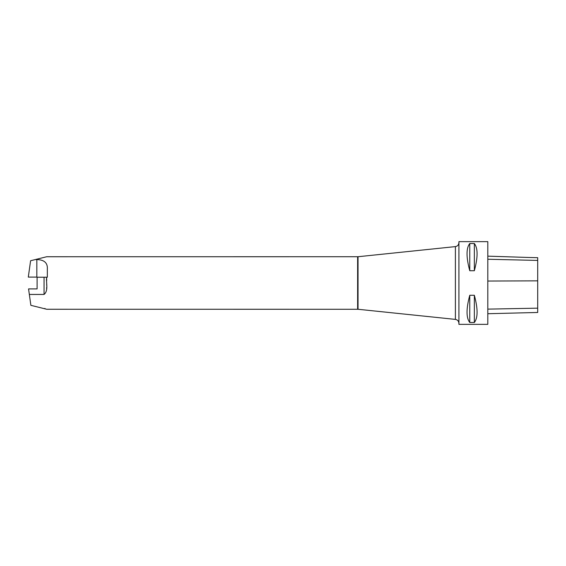 <?xml version="1.0" encoding="UTF-8"?>
<svg xmlns="http://www.w3.org/2000/svg" width="566" height="566" viewBox="0 0 566 566"><rect width="100%" height="100%" fill="white"/><g stroke="black" fill="none" stroke-linecap="round" stroke-linejoin="round"><path stroke-width="0.85" d="M35.375 259.553L36.832 259.553C44.275 259.759 47.777 262.964 47.339 269.168L47.339 277.227L46.603 277.227C45.959 282.851 48.683 290.74 44.056 294.447L29.34 294.447L28.562 288.908L37.094 288.908L37.094 277.092L28.3 277.092L30.599 260.735L46.681 256.745L358.037 256.723L358.037 309.277L455.397 319.394L455.397 246.606C457.569 246.196 458.743 244.894 458.927 242.687L458.927 283M358.037 309.277L46.681 309.255L30.868 305.329L29.34 294.447M46.603 288.773L46.66 287.379M46.681 285.25L46.681 283M46.681 280.75L46.66 278.621M458.927 324.353L458.927 241.647L487.807 241.647L487.807 324.353L458.927 324.353M469.759 295.275L474.35 295.275C477.987 308.795 477.987 317.866 474.35 322.493L469.759 322.493C466.129 317.866 466.129 308.795 469.759 295.275L469.759 322.493M469.759 243.507L474.35 243.507C477.987 248.134 477.987 257.205 474.35 270.725L469.759 270.725C466.129 257.205 466.129 248.134 469.759 243.507L469.759 270.725M487.807 313.72L537.7 312.467L537.7 257.686L529.231 257.495L537.7 257.686M487.807 256.15L529.231 257.495M474.35 322.493L474.35 295.275M474.35 270.725L474.35 243.507M458.927 323.313C458.75 321.106 457.569 319.804 455.397 319.394M46.603 277.227L37.094 277.227M41.601 258.004L40.632 258.245M357.634 309.255L357.634 256.745M537.7 308.166L487.807 309.121M537.7 280.842L487.807 281.054M537.7 260.424L487.807 259.256M44.056 294.447L44.056 277.227M36.832 277.092L36.832 259.553M358.037 256.723L455.397 246.606M44.841 308.803L44.94 308.399"/></g></svg>
